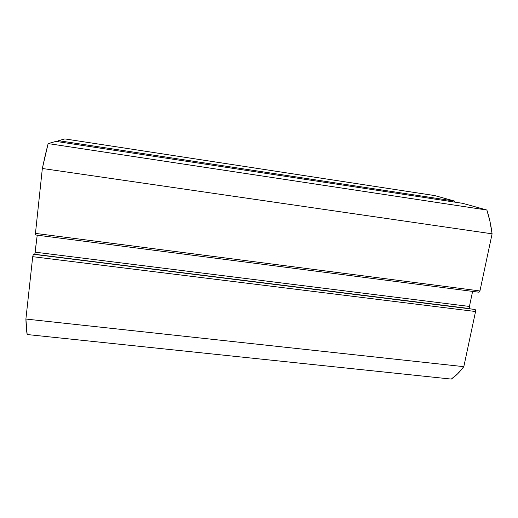 <?xml version="1.0" encoding="UTF-8"?>
<svg xmlns="http://www.w3.org/2000/svg" width="518" height="518" viewBox="0 0 518 518"><rect width="100%" height="100%" fill="white"/><g stroke="black" fill="none" stroke-linecap="round" stroke-linejoin="round"><path stroke-width="0.78" d="M64.854 138.915L58.534 140.676L58.236 141.738L58.534 140.676L64.854 138.915L434.706 195.577L454.662 201.101L455.037 202.162L454.662 201.101L58.534 140.676L454.662 201.101L434.706 195.577L64.854 138.915M462.684 203.328L55.963 141.395L48.142 143.577L45.26 155.122L42.34 168.479L35.295 234.926L478.988 292.217L479.94 290.948L478.975 292.217L35.289 234.926L42.34 168.479L492.1 233.819L479.94 290.948L35.256 233.365L479.94 290.948L492.1 233.819C490.935 224.922 489.193 216.99 486.875 210.03L489.918 221.192L492.1 233.819L42.34 168.479L48.142 143.577L55.963 141.395L462.684 203.328L486.875 210.03L48.142 143.577L486.875 210.03L462.613 203.315M37.225 235.172L34.771 254.455L470.104 308.624L34.887 254.306L37.225 235.172M33.385 254.286L32.712 256.675L25.9 319.049L27.163 334.531L451.275 379.085C455.516 376.236 459.693 372.092 463.817 366.66L457.588 373.847L451.275 379.085L27.163 334.531C26.489 330.795 26.068 325.634 25.9 319.049L32.712 256.675L475.556 311.519L463.817 366.66L25.9 319.049L463.817 366.66L475.556 311.519L475.174 309.492L475.634 310.871L475.556 311.519L32.712 256.675L33.385 254.286L475.174 309.492L33.385 254.286M472.61 291.394L469.425 306.449L469.794 308.437L469.425 306.449L35.353 252.195L469.425 306.449L472.61 291.394M55.976 141.395L462.652 203.321"/></g></svg>
